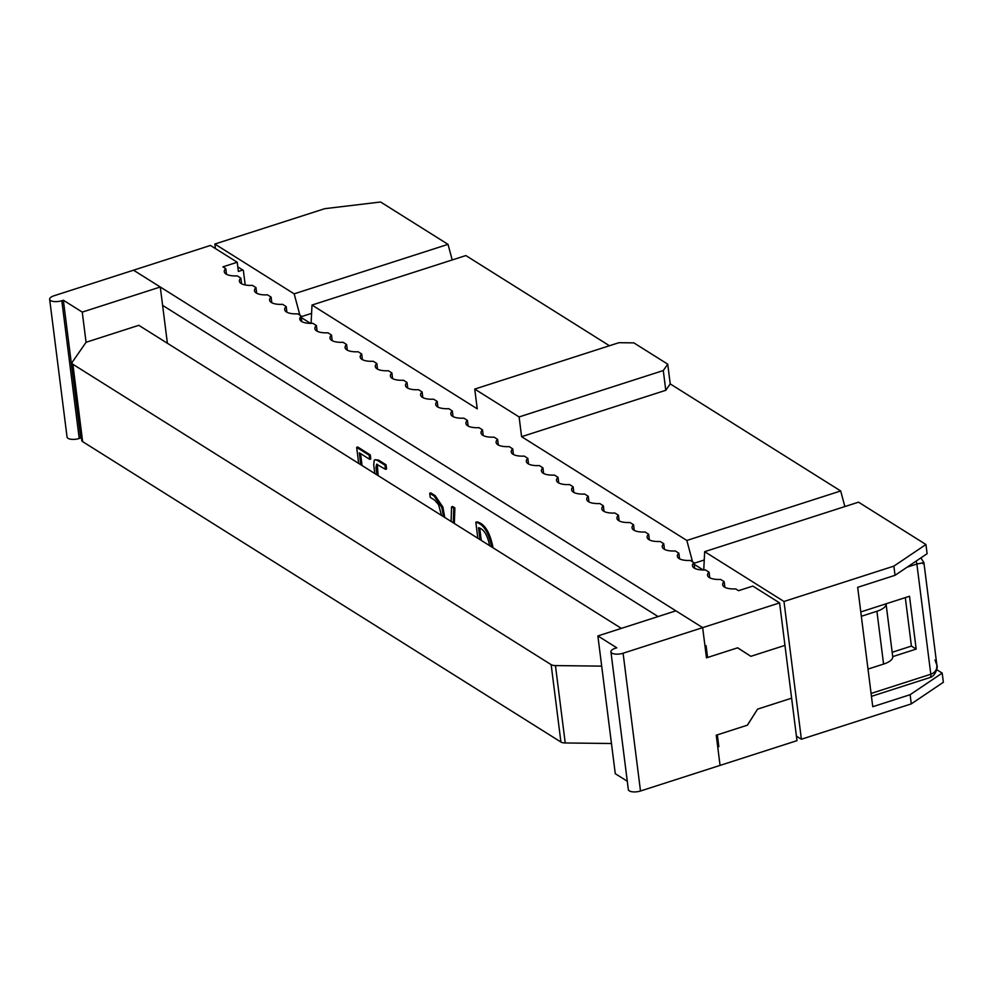<?xml version="1.0" encoding="UTF-8"?>
<svg xmlns="http://www.w3.org/2000/svg" width="993" height="993" viewBox="0 0 993 993"><rect width="100%" height="100%" fill="white"/><g stroke="black" fill="none" stroke-linecap="round" stroke-linejoin="round"><path stroke-width="1.49" d="M703.752 569.982L704.67 551.661L783.986 601.485L801.388 739.239L796.411 736.123M694.157 564.297L703.205 569.982M667.73 364.158L670.225 383.906L665.782 390.299L663.287 370.55L667.73 364.158L633.832 342.87L618.937 342.697L474.741 389.082L519.103 416.936L521.598 436.684L686.833 540.465L692.555 561.802M474.741 389.082L477.236 408.831L312.001 305.05L311.094 323.37M310.548 323.37L301.289 317.549M299.898 315.191L294.164 293.841L448.029 244.352L380.604 202.001L324.748 208.679L214.848 244.03L294.164 293.841M215.431 248.56L214.848 244.03M237.799 266.894L243.359 270.394L245.209 284.966M795.256 726.938L780.175 607.542M783.986 601.485L893.874 566.122L895.041 575.307L857.679 587.335L872.76 706.718L910.122 694.703L911.289 703.888L801.388 739.239M911.289 703.888L943.35 682.278L942.196 673.093L936.697 669.642M704.67 551.661L858.523 502.173L925.948 544.512L927.102 553.697L895.041 575.307M452.212 259.943L448.029 244.352M312.001 305.05L465.866 255.561L609.466 345.75M670.225 383.906L840.686 490.964L844.869 506.567M942.196 673.093L910.122 694.703M893.874 566.122L925.948 544.512M519.103 416.936L663.287 370.55M301.177 316.717L311.591 313.366M694.02 563.279L704.248 559.99M840.686 490.964L686.833 540.465M892.173 652.277L911.425 646.083L905.306 597.612M521.598 436.684L665.782 390.299M658.098 616.566L162.604 305.36M301.798 321.595L301.102 316.072A1.663 0.645 172.8 0 0 300.904 315.811L297.726 313.825A14.982 5.871 172.8 0 1 284.693 309.63A14.982 5.871 172.8 0 1 286.195 306.576L282.62 304.342A14.982 5.871 172.8 0 1 269.587 300.147A14.982 5.871 172.8 0 1 271.089 297.093L267.514 294.847A14.982 5.871 172.8 0 1 254.481 290.664A14.982 5.871 172.8 0 1 255.983 287.61L252.421 285.363A14.982 5.871 172.8 0 1 239.375 281.18A14.982 5.871 172.8 0 1 240.877 278.127L237.315 275.88A14.982 5.871 172.8 0 1 224.281 271.697A14.982 5.871 172.8 0 1 225.783 268.631L222.928 266.844L237.215 262.251L210.454 245.445L133.534 270.195L702.659 627.638L704.98 646.009L706.073 645.661L707.575 657.478L706.333 656.696M477.844 538.243L475.821 522.231L476.925 521.871C484.348 523.497 489.648 531.714 492.813 546.51L492.95 547.739M475.821 522.231C483.256 523.857 488.556 532.062 491.709 546.87L491.721 546.969M489.611 545.641L489.586 545.492C487.476 534.991 483.79 529.058 478.527 527.68L480.029 539.621M451.107 521.449L451.567 506.877L453.776 508.255L453.28 522.827M453.776 508.255L454.868 507.907L454.347 523.485M451.567 506.877L452.671 506.517L454.868 507.907M441.525 515.429L438.583 504.68L434.661 500.137L430.23 497.344L429.708 493.273L434.053 495.991L441.786 507.423L443.598 516.732M429.708 493.273L430.813 492.913L435.157 495.644L442.878 507.063L444.752 517.465M374.808 473.537L373.716 464.873L374.212 460.293L375.168 459.66L377.427 460.429L384.961 465.158L385.483 469.329L376.595 464.227L375.999 467.529L376.918 474.865M377.253 464.252L378.159 475.635M385.483 469.329L386.587 468.969L386.054 464.811L384.961 465.158M301.102 316.072A1.663 0.645 172.8 0 1 300.966 316.382A14.982 5.871 172.8 0 0 299.787 319.125A14.982 5.871 172.8 0 0 312.832 323.308L316.395 325.543A14.982 5.871 172.8 0 0 314.893 328.609A14.982 5.871 172.8 0 0 327.926 332.792L331.501 335.038A14.982 5.871 172.8 0 0 329.999 338.092A14.982 5.871 172.8 0 0 343.032 342.275L346.594 344.521A14.982 5.871 172.8 0 0 345.092 347.575A14.982 5.871 172.8 0 0 358.138 351.758L361.7 354.004A14.982 5.871 172.8 0 0 360.198 357.058A14.982 5.871 172.8 0 0 373.231 361.253L376.806 363.488A14.982 5.871 172.8 0 0 375.304 366.541A14.982 5.871 172.8 0 0 388.337 370.737L391.9 372.971A14.982 5.871 172.8 0 0 390.398 376.037A14.982 5.871 172.8 0 0 403.443 380.22L407.006 382.454A14.982 5.871 172.8 0 0 405.504 385.52A14.982 5.871 172.8 0 0 418.537 389.703L422.112 391.95A14.982 5.871 172.8 0 0 420.61 395.003A14.982 5.871 172.8 0 0 433.643 399.186L437.205 401.433A14.982 5.871 172.8 0 0 435.704 404.486A14.982 5.871 172.8 0 0 448.749 408.669L452.311 410.916A14.982 5.871 172.8 0 0 450.81 413.969A14.982 5.871 172.8 0 0 463.843 418.165L467.418 420.399A14.982 5.871 172.8 0 0 465.916 423.452A14.982 5.871 172.8 0 0 478.949 427.648L482.524 429.882A14.982 5.871 172.8 0 0 481.022 432.948A14.982 5.871 172.8 0 0 494.055 437.131L497.617 439.365A14.982 5.871 172.8 0 0 496.115 442.431A14.982 5.871 172.8 0 0 509.161 446.614L512.723 448.861A14.982 5.871 172.8 0 0 511.221 451.914A14.982 5.871 172.8 0 0 524.254 456.097L527.829 458.344A14.982 5.871 172.8 0 0 526.327 461.397A14.982 5.871 172.8 0 0 539.36 465.58L542.923 467.827A14.982 5.871 172.8 0 0 541.421 470.881A14.982 5.871 172.8 0 0 554.466 475.076L558.029 477.31A14.982 5.871 172.8 0 0 556.527 480.364A14.982 5.871 172.8 0 0 569.56 484.559L573.135 486.793A14.982 5.871 172.8 0 0 571.633 489.859A14.982 5.871 172.8 0 0 584.666 494.042L588.228 496.277A14.982 5.871 172.8 0 0 586.726 499.342A14.982 5.871 172.8 0 0 599.772 503.525L603.334 505.772A14.982 5.871 172.8 0 0 601.832 508.826A14.982 5.871 172.8 0 0 614.866 513.009L618.44 515.255A14.982 5.871 172.8 0 0 616.938 518.309A14.982 5.871 172.8 0 0 629.972 522.492L633.546 524.738A14.982 5.871 172.8 0 0 632.044 527.792A14.982 5.871 172.8 0 0 645.078 531.987L648.64 534.222A14.982 5.871 172.8 0 0 647.138 537.275A14.982 5.871 172.8 0 0 659.402 541.508A1.663 0.645 172.8 0 1 660.568 541.719L663.746 543.705A14.982 5.871 172.8 0 0 662.244 546.771A14.982 5.871 172.8 0 0 675.277 550.954L678.852 553.188L679.56 558.836M707.575 657.478L737.687 647.796L750.882 656.323L737.576 647.833L706.47 657.838L702.659 627.638L779.592 602.9L752.831 586.093L738.544 590.686L735.689 588.899A14.982 5.871 172.8 0 1 722.656 584.703A14.982 5.871 172.8 0 1 724.158 581.65L720.583 579.403A14.982 5.871 172.8 0 1 707.55 575.22A14.982 5.871 172.8 0 1 709.052 572.167L705.489 569.92A14.982 5.871 172.8 0 1 692.444 565.737A14.982 5.871 172.8 0 1 693.946 562.683L690.383 560.437A14.982 5.871 172.8 0 1 677.35 556.254A14.982 5.871 172.8 0 1 678.852 553.188M693.946 562.683L694.666 568.319M242.764 270.022L238.37 271.437L237.215 262.251M225.783 268.631L226.491 274.279M916.105 561.107A5.027 1.998 72.2 0 1 916.874 564.024L923.912 562.634L922.795 563.652M921.032 558.128L923.912 562.634L936.846 665.012C937.193 669.53 935.183 672.609 930.801 674.235A5.027 1.998 72.2 0 1 929.957 677.536L929.957 677.536C935.754 676.134 938.236 666.291 936.846 665.012L934.972 660.084M376.806 363.488L377.514 369.135M391.9 372.971L392.62 378.618M346.594 344.521L347.314 350.169M361.7 354.004L362.408 359.652M648.64 534.222L649.36 539.869M633.546 524.738L634.254 530.386M618.44 515.255L619.148 520.903M603.334 505.772L604.054 511.407M588.228 496.277L588.948 501.924M573.135 486.793L573.842 492.441M558.029 477.31L558.749 482.958M542.923 467.827L543.643 473.475M527.829 458.344L528.537 463.992M407.006 382.454L407.726 388.102M422.112 391.95L422.819 397.585M512.723 448.861L513.431 454.496M497.617 439.365L498.337 445.013M467.418 420.399L468.125 426.047M482.524 429.882L483.231 435.53M717.591 745.904L718.845 746.674L717.74 747.034L720.062 765.404L716.251 735.205L747.344 725.2L757.56 709.139L791.62 698.178L796.994 740.654L640.497 790.999A8.304 3.252 -7.2 0 1 628.333 789.572L610.931 651.818A8.304 3.252 -7.2 0 0 623.095 653.233L640.497 790.999M779.592 602.9L791.62 698.178L757.56 709.139L747.456 725.163L717.343 734.857L718.845 746.674M375.044 459.697L378.519 460.069L386.054 464.811M358.684 463.408L356.661 447.384L357.753 447.024L370.277 454.893L370.786 458.977L369.694 459.325L359.305 452.808L360.819 464.749M360.546 453.59L362.06 465.531M868.006 669.083L883.571 664.081A17.613 6.901 172.8 0 0 892.719 656.646L916.179 649.074L911.425 646.083M916.179 649.074L909.514 596.259L860.782 611.936M750.882 656.323L784.954 645.376L750.882 656.323M724.158 581.65L724.865 587.297M709.052 572.167L709.772 577.814M663.746 543.705L664.454 549.352M255.983 287.61L256.703 293.258M240.877 278.127L241.597 283.762M286.195 306.576L286.903 312.224M271.089 297.093L271.797 302.741M316.395 325.543L317.102 331.19M331.501 335.038L332.208 340.673M452.311 410.916L453.031 416.564M437.205 401.433L437.925 407.08M356.661 447.384L369.173 455.241L370.277 454.893M369.173 455.241L369.694 459.325M479.768 528.462L481.27 540.403M621.357 628.383L138.821 325.319L86.068 342.287L72.303 362.135A7.299 2.867 -7.2 0 0 72.005 363.128A7.299 2.867 -7.2 0 0 72.874 364.27L82.642 441.637A7.299 2.867 -7.2 0 1 81.786 440.507L72.005 363.128M49.65 299.29A8.304 3.252 -7.2 0 0 61.814 300.718L79.217 438.472A8.304 3.252 -7.2 0 1 67.052 437.044L49.65 299.29A8.304 3.252 -7.2 0 1 53.957 295.79L133.534 270.195L160.283 287.002L167.395 343.268M627.278 781.23L615.275 773.696L611.465 743.509L565.228 742.963A7.299 2.867 -7.2 0 1 560.921 742.032L82.642 441.637M623.095 653.233L702.659 627.638L675.898 610.832L597.873 635.942L611.465 743.509M610.931 651.818A8.304 3.252 -7.2 0 1 615.238 648.305L616.777 647.808L597.873 635.942M61.814 300.718L63.353 300.221L80.756 437.975L81.525 438.459M86.068 342.287L82.258 312.1L160.283 287.002M63.353 300.221L82.258 312.1M79.217 438.472L80.756 437.975M883.571 664.081L876.906 611.266L861.328 616.281M876.906 611.266A17.613 6.901 -7.2 0 0 886.054 603.831A17.613 6.901 -7.2 0 0 886.054 603.818L892.719 656.646M601.684 666.129L555.447 665.583A7.299 2.867 -7.2 0 1 551.152 664.652L72.874 364.27M491.709 546.87L492.813 546.51M871.084 693.449L930.801 674.235L916.874 564.024L907.13 567.164M300.966 316.382L301.611 321.484M551.152 664.652L560.921 742.032M555.447 665.583L565.228 742.963M929.957 677.536L871.444 696.354"/></g></svg>
